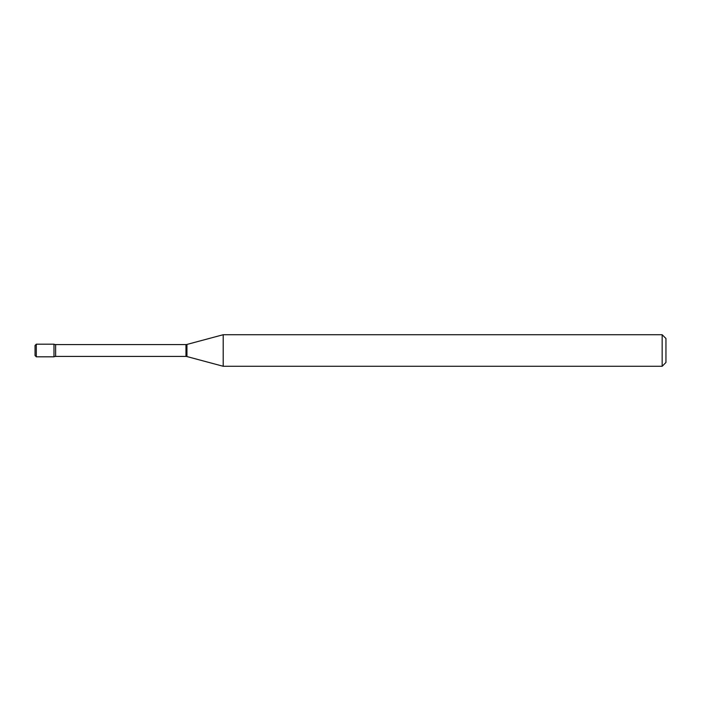 <?xml version="1.0" encoding="UTF-8"?>
<svg xmlns="http://www.w3.org/2000/svg" width="701" height="701" viewBox="0 0 701 701"><rect width="100%" height="100%" fill="white"/><g stroke="black" fill="none" stroke-linecap="round" stroke-linejoin="round"><path stroke-width="0.53" stroke-dasharray="3.5 2.63" d="M53.977 356.809L53.977 344.191L53.977 356.809M35.05 350.5L35.05 345.453M223.198 366.272L223.198 334.727M662.165 366.272L662.165 334.727M665.95 362.487L665.95 338.513M36.312 356.809L36.312 344.191M185.967 356.432L185.967 344.568M186.948 356.564L186.948 344.436M55.624 356.432L55.624 344.568"/><path stroke-width="1.05" d="M223.198 366.272L223.198 334.727L186.948 344.436A3.785 3.785 0 0 1 185.967 344.568L55.624 344.568A3.785 3.785 0 0 1 53.977 344.191L53.977 356.809A3.785 3.785 0 0 1 55.624 356.432L185.967 356.432A3.785 3.785 0 0 1 186.948 356.564L223.198 366.272L662.165 366.272L662.165 334.727L665.95 338.513L665.95 362.487L662.165 366.272M35.05 350.5L35.05 355.547L35.05 345.453L36.312 344.191L36.312 356.809L53.977 356.809L53.977 344.191L36.312 344.191M223.198 334.727L662.165 334.727M55.624 344.568L55.624 356.432M185.967 344.568L185.967 356.432M186.948 344.436L186.948 356.564M36.312 356.809L35.05 355.547"/></g></svg>
